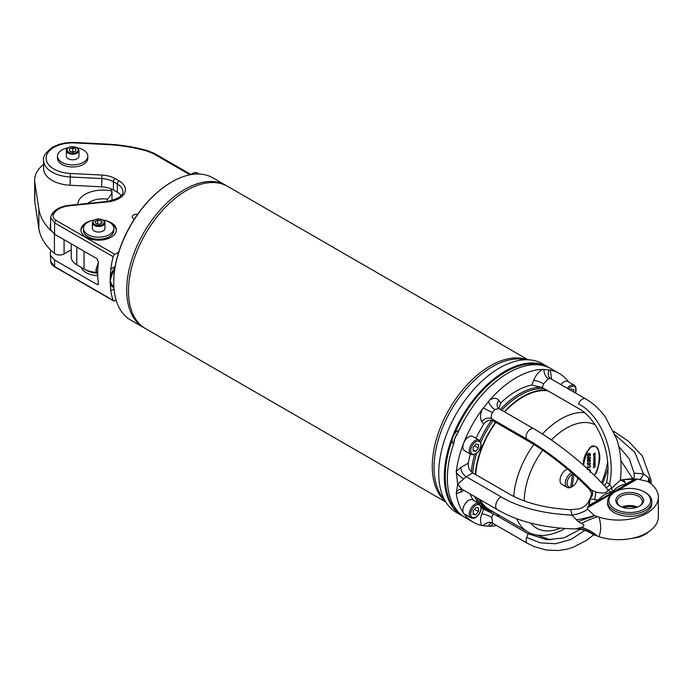 <?xml version="1.0" encoding="UTF-8"?>
<svg xmlns="http://www.w3.org/2000/svg" width="693" height="693" viewBox="0 0 693 693"><rect width="100%" height="100%" fill="white"/><g stroke="black" fill="none" stroke-linecap="round" stroke-linejoin="round"><path stroke-width="1.04" d="M635.143 537.595A22.115 12.769 0 0 0 645.356 534.242A22.115 12.769 0 0 0 648.882 531.583M623.319 507.579A12.639 7.294 180 0 1 636.122 507.579M645.356 534.242L644.455 534.753A20.851 12.032 180 0 1 632.865 538.149M644.455 491.943L645.356 492.463A22.115 12.769 180 0 1 651.827 501.489A22.115 12.769 180 0 1 626.498 514.119A22.115 12.769 180 0 1 607.605 501.489A22.115 12.769 180 0 1 614.085 492.463L614.977 491.943A20.851 12.032 0 0 0 609.927 504.235A20.851 12.032 0 0 0 626.68 512.361A20.851 12.032 0 0 0 648.345 505.864A20.851 12.032 0 0 0 644.455 491.943A20.851 12.032 0 0 0 614.977 491.943L637.335 479.036L623.31 479.695L625.19 482.354L625.545 484.294L634.606 479.062M607.605 501.489L607.605 503.551A22.115 12.769 0 0 0 626.498 516.181A22.115 12.769 0 0 0 651.827 503.551L651.827 501.489M637.517 507.094A12.639 7.294 0 0 0 621.916 507.094M639.076 506.384A12.639 7.294 0 0 0 642.35 501.489A12.639 7.294 0 0 0 629.72 494.196A12.639 7.294 0 0 0 617.082 501.489A12.639 7.294 0 0 0 620.356 506.384M627.693 508.393A13.895 8.021 180 0 1 619.889 506.133A13.895 8.021 180 0 1 619.889 494.785A13.895 8.021 180 0 1 639.544 494.785A13.895 8.021 180 0 1 639.544 506.133A13.895 8.021 180 0 1 627.693 508.393M103.205 220.062A15.159 8.758 180 0 1 107.354 221.24A15.159 8.758 180 0 1 113.817 228.413L113.817 230.474A15.159 8.758 180 0 1 98.657 239.224A15.159 8.758 180 0 1 83.498 230.474L83.498 228.413A15.159 8.758 180 0 1 94.109 220.062M92.342 222.843L92.342 228.413A6.315 3.647 0 0 0 96.24 231.783A6.315 3.647 0 0 0 103.127 230.986A6.315 3.647 0 0 0 104.972 228.413L104.972 222.843L104.478 221.266L102.841 219.846L98.692 218.875L94.352 219.915L92.342 222.843A6.315 3.647 -0 0 0 98.657 226.49A6.315 3.647 -0 0 0 104.972 222.843M113.817 228.413A15.159 8.758 180 0 1 98.657 237.162A15.159 8.758 180 0 1 83.498 228.413M97.713 220.183L95.132 221.673L96.076 223.709L99.601 224.255L102.183 222.765L101.239 220.729L97.713 220.183L97.713 223.96M101.239 223.311L101.239 220.729M66.337 150.572L66.337 156.142A6.315 3.647 0 0 0 70.244 159.511A6.315 3.647 0 0 0 77.122 158.723A6.315 3.647 0 0 0 78.976 156.142L78.976 150.572L78.118 148.545L76.845 147.574L69.776 147.029C67.126 148.129 65.982 149.316 66.337 150.572A6.315 3.647 -0 0 0 72.661 154.218A6.315 3.647 -0 0 0 78.976 150.572M72.748 147.852L69.551 148.856L69.456 150.961L72.566 152.062L75.771 151.048L75.866 148.943L72.748 147.852L72.748 152.001M69.551 150.996L69.551 148.856M77.209 147.791A15.159 8.758 180 0 1 87.82 156.142L87.82 158.203A15.159 8.758 180 0 1 72.661 166.961A15.159 8.758 180 0 1 57.493 158.203L57.493 156.142A15.159 8.758 180 0 1 68.105 147.791M87.82 156.142A15.159 8.758 180 0 1 72.661 164.899A15.159 8.758 180 0 1 57.493 156.142M71.214 249.826L64.085 253.941A6.315 3.647 180 0 1 54.426 253.439A89.267 51.542 180 0 1 38.86 228.569L34.823 201.949A45.487 26.265 180 0 1 34.65 199.662L34.65 180.059A45.487 26.265 180 0 1 43.598 164.423M110.663 188.678L111.997 191.97L111.997 200.623M51.117 230.873A89.267 51.542 180 0 1 38.86 208.965L34.823 182.354A45.487 26.265 180 0 1 34.65 180.059M111.868 191.294C111.504 194.179 109.996 196.795 107.346 199.134A18.954 10.941 -0 0 0 87.587 203.447M97.713 275.649A17.689 10.213 180 0 1 85.178 272.063A17.689 10.213 180 0 1 81.289 267.385M96.665 273.12A17.689 10.213 180 0 1 85.178 269.586A20.218 11.668 0 0 0 96.336 272.34M71.214 243.815L71.214 257.042A18.954 10.941 0 0 0 76.767 264.778L84.052 268.979A20.218 11.668 0 0 0 85.178 269.586M118.728 252.105L114.856 254.34A2.529 1.455 -60 0 0 113.167 256.713A82.129 47.419 120 0 0 110.767 269.057L115.177 266.519M114.05 289.076L110.767 290.765A82.129 47.419 120 0 0 113.167 300.346A2.529 1.455 -60 0 0 113.591 300.892A2.529 1.455 -60 0 0 114.856 300.762L116.103 300.043M110.949 290.869A82.129 47.419 -60 0 1 110.274 284.069A82.129 47.419 -60 0 1 110.187 280.457A82.129 47.419 -60 0 1 110.274 276.741A82.129 47.419 -60 0 1 110.949 269.161L115.133 266.744M137.586 214.345A4.297 2.477 0 0 0 132.242 216.753A4.297 2.477 0 0 0 133.498 218.503A4.297 2.477 0 0 0 134.485 218.927M116.329 230.474A17.689 10.213 0 0 0 112.075 224.333M85.239 224.333A17.689 10.213 0 0 0 80.994 230.474M93.2 220.244A17.689 10.213 0 0 0 80.968 229.955A17.689 10.213 0 0 0 86.149 237.179A17.689 10.213 0 0 0 105.431 239.397A17.689 10.213 0 0 0 116.346 229.955A17.689 10.213 0 0 0 104.115 220.244M113.167 256.713L54.591 222.886L50.641 217.489L51.23 215.315A2.529 1.992 24.4 0 1 53.526 214.293C52.547 216.658 53.465 218.737 56.28 220.521A2.529 1.455 120 0 0 54.591 222.886L54.582 234.208L96.968 258.68L98.441 261.963A82.129 47.419 120 0 0 98.441 283.628L98.137 284.658L96.968 284.476L54.582 260.005L54.591 266.528A2.529 1.455 120 0 0 55.016 267.074L55.016 267.074C52.2 265.315 50.762 263.427 50.693 261.4L54.591 266.528L113.167 300.346M50.693 261.408L50.693 255.665L54.582 260.005M54.582 234.208L50.693 229.877L50.641 217.489M148.25 150.892A2.529 0.936 -73.7 0 0 147.54 151.256L153.439 153.707A2.529 1.455 120 0 1 154.704 153.577L148.25 150.892C135.256 147.107 121.526 144.846 107.068 144.101L106.939 144.56L74.974 142.949A26.533 15.315 0 0 0 46.223 156.869A26.533 15.315 0 0 0 70.348 173.467L101.888 175.06A21.483 12.405 180 0 1 115.211 178.647L119.118 180.899A21.483 12.405 180 0 1 124.411 193.399A21.483 12.405 180 0 1 107.658 201.888L69.577 205.76A20.218 11.668 0 0 0 53.526 214.293M113.912 287.344A13.297 7.675 -60 0 1 110.274 284.069A1.265 0.936 159.3 0 1 111.339 283.61A12.257 7.077 120 0 0 113.86 286.374M114.925 268.009A13.297 7.675 -60 0 0 110.274 276.741A1.265 0.442 -165.2 0 1 111.339 276.853L110.187 280.457L111.339 283.61M51.23 215.315C54.331 209.658 60.36 206.323 69.317 205.31L107.406 201.438C118.555 198.709 123.718 195.478 122.886 191.736A18.954 10.941 0 0 0 117.334 184L113.418 181.739A18.954 10.941 0 0 0 101.672 178.577L70.123 176.984A29.063 16.779 180 0 1 43.598 160.274L43.598 168.52A29.063 16.779 0 0 0 70.123 185.239L101.672 186.833A18.954 10.941 180 0 1 113.418 189.995L117.334 192.256A18.954 10.941 180 0 1 121.275 195.582M50.693 255.665A22.739 13.132 180 0 1 50.338 253.361A22.739 13.132 180 0 1 50.961 250.329M50.338 224.082L50.338 227.573A22.739 13.132 0 0 0 50.693 229.877M474.48 509.251L478.439 511.538L478.542 507.908L475.918 507.536L473.189 510.793L473.085 514.423L475.71 514.795L473.111 513.296M478.439 511.538L475.71 514.795M479.201 503.638L472.773 499.922A8.212 4.738 120 0 0 471.734 499.575A8.212 4.738 120 0 0 464.631 504.547A8.212 4.738 120 0 0 463.634 513.296A8.212 4.738 120 0 0 464.561 514.154L470.989 517.862C473.432 518.503 474.991 518.373 475.667 517.472C478.993 515.176 480.838 512.006 481.202 507.952L479.201 503.638A8.212 4.738 120 0 0 478.17 503.283A8.212 4.738 120 0 0 470.547 509.208A8.212 4.738 120 0 0 470.989 517.862M478.439 448.085L478.542 444.456L475.918 444.083L473.189 447.349L473.085 450.978L475.71 451.351L478.439 448.085L474.48 445.798M473.111 449.852L475.71 451.351M479.201 440.194L472.773 436.477A8.212 4.738 120 0 0 463.634 443.139A8.212 4.738 120 0 0 464.561 450.701L470.989 454.417L473.683 454.807L475.667 454.019C478.993 451.715 480.838 448.57 481.202 444.585L479.201 440.194A8.212 4.738 120 0 0 470.989 444.932A8.212 4.738 120 0 0 470.989 454.417M570.339 390.038L571.084 389.137L573.717 389.509L573.648 391.943M575.632 393.096L575.744 386.668L574.376 385.247L567.939 381.531A8.212 4.738 120 0 0 560.88 384.58M614.05 492.472L587.257 507.943L589.093 505.336L598.154 500.103C602.659 495.261 607.094 492.68 611.469 492.351L612.231 491.909C616.579 487.214 621.015 484.676 625.545 484.294M587.257 507.943L587.733 509.312L594.395 515.566L598.925 517.091A39.804 22.982 0 0 0 658.35 497.106A39.804 22.982 0 0 0 653.17 485.767L650.536 483.16L647.167 481.366L637.335 479.036M658.35 497.106L658.35 516.701A39.804 22.982 180 0 1 598.925 536.694L592.394 534C586.78 530.517 581.15 528.828 575.511 528.924L581.479 527.408C584.675 526.238 584.675 524.904 581.479 523.397L578.187 521.604L572.063 515.098L570.781 509.71C544.897 508.238 523.839 502.685 507.614 493.061L472.765 472.947L466.216 476.723L501.065 496.846C519.213 507.614 542.879 513.704 572.063 515.098A31.583 25.069 157.3 0 0 587.733 509.312M568.468 381.834A85.915 49.601 120 0 0 559.208 373.432L551.169 368.789A85.915 49.601 120 0 0 543.503 365.722L542.489 365.454A85.915 49.601 -60 0 0 473.813 405.058L472.964 406.41A85.915 49.601 120 0 0 457.441 433.983L454.825 438.054L453.924 443.035A85.915 49.601 120 0 0 449.965 456.886L449.558 458.272A85.915 49.601 -60 0 0 449.558 495.642L449.965 496.768A85.915 49.601 120 0 0 453.924 506.046L455.31 508.731M454.322 506.843L457.441 511.044A85.915 49.601 120 0 0 465.254 517.61L473.293 522.253A85.915 49.601 120 0 0 482.12 525.58C480.084 522.869 479.989 518.953 481.834 513.86L483.671 509.13L496.405 515.462L498.7 515.038M493.373 523.665L489.795 526.264A85.915 49.601 120 0 0 496.656 525.563M489.795 526.264L482.12 525.58M463.998 490.393L460.854 492.203L456.271 493.659A85.915 49.601 120 0 0 463.634 513.296A85.915 49.601 120 0 0 473.293 522.253M456.271 493.659L457.64 484.156L456.271 471.275L460.854 467.446L468.295 463.149C467.966 467.403 469.456 470.668 472.765 472.947M482.12 409.511L489.795 399.965C493.737 397.609 496.751 397.756 498.856 400.389A7.58 5.977 144.9 0 0 498.007 407.848L498.865 408.601L494.845 409.511L492.333 412.63C491.034 415.939 490.869 418.026 491.831 418.884L493.277 420.937C489.7 419.386 486.495 420.469 483.671 424.185L481.834 421.569C479.989 418.598 480.084 414.579 482.12 409.511A85.915 49.601 120 0 0 463.634 443.139A85.915 49.601 120 0 0 456.271 471.275M533.653 380.301A7.58 1.603 -158.8 0 1 543.65 383.809L542.212 387.526L531.817 385.039L533.653 380.301C535.75 375.242 538.764 371.613 542.714 369.412A85.915 49.601 120 0 0 489.795 399.965M542.714 369.412L550.381 370.097L551.507 379.166M559.208 373.432A85.915 49.601 120 0 0 550.381 370.097M454.002 442.818A8.212 4.738 -60 0 1 453.976 440.852L456.176 435.178L456.583 435.525M604.322 485.715L606.626 482.38L609.606 484.104L611.815 488.011L612.231 491.909M542.212 387.526L577.052 407.649C597.643 417.74 612.465 453.005 606.721 481.817L606.626 482.38M604.703 485.55A4.929 3.387 57.9 0 1 604.279 485.602L605.37 485.039M453.499 444.282A8.212 4.738 -60 0 1 452.174 440.003A8.212 4.738 -60 0 1 454.513 433.974A8.212 4.738 -60 0 1 459.147 430.145M455.474 508.905L453.837 507.96A8.212 4.738 -60 0 1 452.174 504.911A8.212 4.738 -60 0 1 452.252 502.823M456.176 509.234L454.825 508.203L453.976 506.107M605.743 487.318A3.794 2.192 120 0 0 609.606 484.104C616.398 453.378 600.762 414.76 578.499 403.932A6.315 3.647 120 0 1 585.524 398.804L550.675 378.681L548.38 378.603L543.65 383.809M611.469 492.351L608.021 490.202L606.548 488.236C594.611 474.662 579.79 461.174 562.092 447.756C548.354 437.526 542.593 434.017 533.705 428.724A6.315 3.647 -60 0 0 527.823 431.67A6.315 3.647 -60 0 0 526.68 439.007C545.27 449.376 574.861 472.392 591.545 490.211L589.934 489.994L591.597 493.477L590.176 498.813L598.154 500.103M590.271 498.198C592.957 495.66 593.381 493 591.545 490.211L595.824 491.969C602.65 493.762 606.713 493.173 608.021 490.202L611.815 488.011L620.486 480.128C621.967 463.123 620.53 449.09 616.19 438.019L605.171 416.71C599.332 408.905 592.784 402.928 585.524 398.804M589.015 500.805L588.192 502.278C586.33 505.344 583.411 507.51 579.435 508.783L570.781 509.71M618.537 446.093L629.279 458.853L634.138 473.137L634.242 477.148C633.965 478.326 632.051 478.941 628.499 479.002L621.11 479.946M625.043 479.348L634.901 478.976M531.817 385.039A69.491 40.125 120 0 0 500.692 403.005L498.83 408.584M499.991 515.783L496.405 515.462L528.118 533.766L526.68 537.482L540.245 542.844L555.44 543.745L570.85 539.492L584.823 530.388M533.671 534.268L528.118 533.766L546.725 539.752L564.041 537.898L580.336 529.313M536.763 534.97L550.666 539.934M493.277 513.652L491.831 517.368L492.541 523.18L491.302 522.791M595.824 491.969L594.785 499.904M493.277 420.937L528.118 441.06C545.902 450.961 574.28 473.12 589.934 489.994M620.079 479.235L621.197 479.937L623.31 479.695M620.495 480.076L625.19 482.354M456.185 472.427A7.58 1.784 -140.1 0 0 463.678 478.932L457.64 484.156L461.945 489.206L497.271 509.598A7.58 4.375 -60 0 1 496.11 503.525A7.58 4.375 -60 0 1 501.065 496.846M481.202 507.848A69.491 40.125 120 0 0 481.505 508.021A69.491 40.125 120 0 0 483.671 509.13M470.071 493.892A69.491 40.125 120 0 0 473.328 500.242M470.356 454.054A69.491 40.125 120 0 0 468.295 463.149M483.671 424.185A69.491 40.125 120 0 0 476.065 438.383M615.003 434.78L634.805 452.295L643.476 473.873L648.795 478.014L650.597 483.497M620.859 460.637L632.614 478.499M590.176 498.813L589.093 505.336M589.448 499.878L588.79 505.595M634.138 473.137L643.476 473.873A31.583 6.046 -82.1 0 1 639.691 479.305M453.976 440.852A1.265 0.624 -173.7 0 1 454.348 441.302M456.185 492.723A7.58 5.925 92.5 0 1 461.46 489.18A7.58 5.925 92.5 0 1 461.469 489.18A7.58 5.925 92.5 0 1 461.988 489.232M549.237 369.889A7.58 6.176 -53.3 0 0 550.389 378.499L550.389 378.499A7.58 6.176 -53.3 0 0 550.588 378.638M543.988 369.421A7.58 5.137 -109.3 0 0 548.38 378.603M492.333 412.63L483.307 407.96M494.845 409.511A7.58 3.448 51.2 0 1 488.556 401.42M491.233 522.817A7.58 5.137 -109.3 0 0 488.556 526.282M492.333 523.05A7.58 6.176 -53.3 0 0 483.307 525.814M576.264 528.837A31.583 30.752 -129.4 0 1 594.395 535.169M578.187 528.378A31.583 27.512 -135.3 0 1 594.741 535.317M581.479 527.408A31.583 22.289 -139.1 0 1 597.747 536.321M648.795 478.014A31.583 7.848 -47.2 0 0 648.856 482.181M649.878 480.206A31.583 5.457 -31.1 0 0 649.133 482.328M581.479 523.397A31.583 8.524 151.2 0 1 597.747 516.718M578.187 521.604A31.583 1.239 159.8 0 1 594.741 515.722M576.264 519.897A31.583 5.925 169.6 0 0 594.395 515.566M598.925 517.091C601.255 524.358 601.255 530.89 598.925 536.694M463.712 516.657A85.915 49.601 -60 0 1 462.127 515.8A85.915 49.601 -60 0 1 448.951 446.95A85.915 49.601 -60 0 1 505.084 371.24A85.915 49.601 -60 0 1 548.042 366.987A85.915 49.601 -60 0 1 549.575 367.94M454.677 508.445A85.291 49.238 120 0 0 459.346 513.097M452.174 440.003A85.291 49.238 120 0 0 452.174 504.911M544.308 365.93A85.291 49.238 120 0 0 454.513 433.974M548.042 366.987L542.454 363.756A85.915 49.601 120 0 0 529.946 359.884L521.24 359.087A82.129 47.419 120 0 0 492.125 366.857A82.129 47.419 120 0 0 441.813 429.478A82.129 47.419 120 0 0 441.883 496.543L446.924 503.681A85.915 49.601 120 0 0 456.531 512.577L462.127 515.8M529.946 359.884A85.915 49.601 120 0 0 499.488 368.009A85.915 49.601 120 0 0 446.855 433.523A85.915 49.601 120 0 0 446.924 503.681M445.001 500.961A82.129 47.419 -60 0 1 437.993 434.061A82.129 47.419 -60 0 1 490.341 365.826A82.129 47.419 -60 0 1 526.628 359.58M445.686 501.94L145.513 328.629A82.129 47.419 -60 0 1 132.917 262.82A82.129 47.419 -60 0 1 186.573 190.445A82.129 47.419 -60 0 1 227.633 186.374L527.815 359.684M225.849 185.343L212.898 177.867A82.129 47.419 120 0 0 171.829 181.938A82.129 47.419 120 0 0 113.756 282.519A82.129 47.419 120 0 0 130.769 320.114L143.72 327.598A82.129 47.419 -60 0 1 143.72 232.761A82.129 47.419 -60 0 1 225.849 185.343A82.129 47.419 -60 0 1 226.732 185.88M113.756 282.259A81.497 47.055 -60 0 1 113.756 282.008A81.497 47.055 -60 0 1 171.379 182.19A81.497 47.055 -60 0 1 171.604 182.068M144.62 328.092A82.129 47.419 -60 0 1 143.72 327.598M546.656 390.098A67.602 39.025 120 0 0 522.955 396.517A67.602 39.025 120 0 0 504.253 411.711M495.573 422.271A67.602 39.025 120 0 0 475.329 474.428M479.175 499.151A67.602 39.025 120 0 0 489.154 510.247A67.602 39.025 120 0 0 494.083 512.37M547.946 390.843A66.97 38.661 120 0 0 522.955 397.028A66.97 38.661 120 0 0 504.591 411.911M495.902 422.453A66.97 38.661 120 0 0 475.745 474.67M480.076 499.67A66.97 38.661 120 0 0 489.466 509.701L527.442 531.626A66.97 38.661 -60 0 1 516.675 518.641M544.118 388.626A67.602 39.025 120 0 0 520.408 395.053A67.602 39.025 120 0 0 501.706 410.247M493.035 420.807A67.602 39.025 120 0 0 480.829 442.16M476.637 453.361A67.602 39.025 120 0 0 472.791 472.964M476.637 497.687A67.602 39.025 120 0 0 486.616 508.783L489.154 510.247M541.64 387.214A68.486 39.536 120 0 0 519.516 393.815A68.486 39.536 120 0 0 500.337 409.459M491.502 420.296A68.486 39.536 120 0 0 479.816 440.644M474.679 454.513A68.486 39.536 120 0 0 471.344 471.872M474.575 496.5A68.486 39.536 120 0 0 478.655 503.317M480.873 505.734A68.486 39.536 120 0 0 485.282 509.034A68.486 39.536 120 0 0 491.926 511.607M570.815 487.101L572.132 486.651L573.908 474.627M567.359 468.988A8.844 5.102 120 0 0 560.732 476.602A8.844 5.102 120 0 0 561.858 484.39L567.134 487.43A8.844 5.102 -60 0 0 569.75 487.725L570.815 487.127L572.539 473.423M572.132 486.651A7.58 4.375 120 0 0 572.444 486.477L571.552 486.988A8.844 5.102 -60 0 1 571.075 487.248M572.444 486.477A7.58 4.375 120 0 0 577.754 478.083M567.134 487.43A8.844 5.102 -60 0 1 565.774 480.344A8.844 5.102 -60 0 1 571.543 472.557M572.764 473.925A7.58 4.375 120 0 0 567.177 482.189A7.58 4.375 120 0 0 570.815 487.127M593.823 454.002L595.131 453.066L593.823 454.002M593.295 454.305L593.988 453.465M593.988 453.517L595.131 453.066M595.131 455.18L593.823 455.933L594.464 454.244L595.131 454.045L593.962 455.128L595.131 455.18M593.962 455.128L595.131 454.998M594.057 455.613L593.624 455.084L595.131 453.863M593.91 457.207L594.17 456.375M594.083 457.302L594.351 456.185L594.17 457.224M594.542 455.933L595.157 456.315L594.048 457.536L593.884 456.228L594.516 455.907L594.516 457.259L594.992 456.427L594.542 455.933L595.157 456.315M594.048 457.536L593.884 456.228M594.057 456.332L594.516 455.907M594.334 457.155L594.819 456.323M595.131 459.702L593.823 460.455L593.806 459.771L593.806 458.731L595.131 457.458L593.962 458.671L595.131 458.489L593.962 459.71L595.131 459.702M593.962 459.71L595.131 459.52M593.962 458.671L595.131 458.489M594.118 459.104L593.624 458.627L595.131 457.458M594.048 460.143L593.936 459M593.788 458.567L594.447 458.679M593.788 459.606L594.403 459.736M594.447 461.867L593.823 462.049L594.992 460.88L593.823 460.88L594.464 460.516L595.157 460.784L594.447 461.867M593.823 461.07L594.282 460.412L595.157 460.784M593.823 462.231L594.75 460.568M594.282 460.412L594.975 460.689L594.282 460.412M595.131 462.352L593.823 463.106L593.849 462.378L595.131 462.352M593.962 462.508L595.131 462.162M593.823 463.816L595.131 462.881L593.823 463.816M593.295 464.119L593.988 463.279M593.988 463.331L595.131 462.881M594.144 464.986L593.988 464.31L594.135 464.804L595.157 464.05L594.144 464.986L593.624 464.7L594.1 464.371M594.854 464.527L594.785 464.007M593.962 464.708L594.594 463.721L595.157 464.05M595.131 466.103L593.823 466.857L594.464 465.168L595.131 464.968L593.962 466.051L595.131 466.103M593.962 466.051L595.131 465.921M594.057 466.536L593.624 466.008L595.131 464.786M595.131 466.77L593.347 467.801L595.131 466.77M593.347 467.801L595.131 466.58M587.473 454.166L589.561 453.335L590.453 454.158L590.159 455.024L587.898 455.838L587.24 454.868L588.114 453.586M588.729 453.525L590.453 454.158M587.811 455.786L587.24 454.868M587.421 454.972L587.647 454.27M588.522 464.18L587.794 463.193L588.296 464.708L589.613 464.535L590.28 463.504L589.57 462.101L590.462 463.418L589.604 464.752L588.14 464.951L587.24 463.652L587.569 462.907L588.755 464.076L587.777 463.037M587.421 463.756L587.569 462.907M587.751 463.011L588.565 463.331M587.595 464.197L589.431 464.431L590.098 463.4L589.388 461.997M588.14 464.951L587.24 463.652M587.993 467.671L587.473 466.155L588.14 467.489M587.725 466.77L589.596 467.428L590.28 466.276L589.838 465.012L590.462 466.164L589.587 467.645L588.08 467.723L587.361 466.701M587.543 466.796L587.647 466.259M588.054 467.437L589.414 467.325L590.098 466.172L589.76 464.968M587.222 469.447L589.665 469.577M587.404 469.551L589.015 469.334M589.942 472.236L590.445 470.729L589.578 469.516M589.856 461.443L588.825 460.819L588.409 459.468L587.603 460.481L588.045 462.049L587.421 460.611L588.418 459.043L590.462 458.064L589.639 458.749L590.462 460.473L589.856 461.443L588.643 460.715L588.227 459.364M588.591 459.147L589.085 458.653M589.448 458.653L590.462 458.064M589.682 461.339L588.643 460.715L589.682 461.339M587.768 461.235L587.985 461.772M588.045 462.049L587.24 460.507L588.418 459.043M587.742 457.536L588.981 458.151L590.462 457.501L587.421 459.26L588.643 458.342L587.447 457.709L587.759 456.791L590.462 455.396L588.123 456.982L588.097 457.9M587.933 456.895L590.462 455.396M587.56 457.432L588.799 458.047L590.462 457.293M587.421 459.26L588.383 458.29M588.461 458.246L587.266 457.605L587.759 456.791M588.703 453.742L587.647 454.807L588.08 455.57L589.518 455.379L590.28 454.4L588.703 453.742M590.28 454.4L589.622 453.664M589.83 472.15L590.271 470.868L588.366 469.663M589.63 469.845L589.059 469.663M589.353 458.922L588.574 459.364L589.864 461.209L590.28 460.542L589.171 458.818M588.937 460.611L589.864 461.209L589.769 459.407M590.098 454.192L589.44 453.56M590.055 454.929L590.098 454.296M589.518 455.379L589.882 454.825M587.993 455.509L588.799 455.5M590.271 470.868L588.885 469.559M588.764 460.507L589.682 461.105M594.282 475.277C599.74 470.945 601.585 447.808 595.616 446.725C590.765 443.563 586.728 449.74 583.489 465.254M594.135 475.129C599.514 470.79 601.411 447.964 595.53 446.682M594.386 475.381C601.117 462.673 601.567 453.049 595.737 446.509L591.475 446.708C586.122 451.914 583.411 458.047 583.324 465.107M595.651 446.457L591.302 446.604C585.957 451.793 583.246 457.908 583.151 464.951M94.724 219.95A5.561 3.214 -0 0 0 97.219 225.32A5.561 3.214 -0 0 0 104.028 221.388A5.561 3.214 -0 0 0 94.724 219.95M70.002 147.133A5.561 3.214 -0 0 0 69.759 152.694A5.561 3.214 -0 0 0 78.214 150.034A5.561 3.214 -0 0 0 70.002 147.133M77.763 204.452A25.269 14.588 180 0 1 111.703 190.93M107.346 201.438L107.346 199.134M64.085 253.941L64.085 239.691M54.426 253.439L54.426 234.113M38.86 228.569L38.86 208.965M34.823 201.949L34.823 182.354M84.052 251.221L84.052 268.979M76.767 247.02L76.767 264.778M97.687 274.445A10.109 5.839 -60 0 1 98.224 263.721M96.968 284.476L98.441 283.628M189.995 174.809L153.439 153.707M147.54 151.256A111.192 64.198 0 0 0 106.939 144.56M107.068 144.101L75.095 142.489L74.974 142.949M70.123 185.239L70.348 173.467M101.672 186.833L101.888 175.06M113.418 189.995L113.418 181.739A2.529 1.455 -60 0 1 115.211 178.647M117.334 192.256L117.334 184A2.529 1.455 -60 0 1 119.118 180.899M107.406 201.438L107.658 201.888M69.317 205.31L69.577 205.76M114.614 270.071A12.257 7.077 120 0 0 111.339 276.853M56.28 220.521L114.856 254.34M190.956 174.636A10.109 5.839 -60 0 1 197.479 173.103L194.274 172.609L190.055 174.801M478.508 504.617A7.199 4.158 120 0 0 470.72 513.911A7.199 4.158 120 0 0 478.213 514.968A7.199 4.158 120 0 0 478.508 504.617M480.907 444.975A7.199 4.158 120 0 0 473.414 443.918A7.199 4.158 120 0 0 473.12 454.261A7.199 4.158 120 0 0 480.907 444.975M575.459 392.992A7.199 4.158 120 0 0 574.584 386.538A7.199 4.158 120 0 0 568.555 389.007M574.376 385.247A8.212 4.738 120 0 0 567.316 388.288M588.062 506.453L635.637 478.984M456.176 435.178A8.212 4.738 -60 0 1 457.744 433.281M460.854 467.446A7.58 4.375 -120 0 0 466.216 476.723L463.678 478.932M460.854 492.203A7.58 4.375 60 0 1 461.824 489.215M526.68 439.007L491.831 418.884A7.58 5.977 -35.1 0 0 481.834 421.569M498.856 400.389L500.692 403.005M491.831 517.368A7.58 1.603 21.2 0 0 481.834 513.86M526.68 537.482A6.315 3.647 120 0 0 527.39 543.303L534.294 546.673L546.405 550.06L558.341 550.511L565.817 549.436L572.747 547.453L586.633 540.315L593.667 534.779M589.145 500.424L590.531 497.461M651.117 483.662L651.082 480.214L642.342 455.977L628.542 441.337L615.635 432.51A7.58 4.375 120 0 0 613.929 432.163M513.738 496.318A66.97 38.661 -60 0 1 533.801 444.473M542.394 434.009A66.97 38.661 -60 0 1 560.923 418.953A66.97 38.661 -60 0 1 584.104 412.569M601.55 482.692A59.381 34.286 120 0 0 607.536 461.98M595.14 424.844A59.381 34.286 120 0 0 551.377 440.003M542.671 450.259A59.381 34.286 120 0 0 524.289 500.84M530.769 523.111A59.381 34.286 120 0 0 560.195 528.222M97.687 274.48L96.197 271.847L95.963 269.794L98.38 262.404M154.704 153.577L190.636 174.324M75.095 142.489C66.216 142.126 58.558 143.815 52.114 147.557C45.443 152.832 42.602 157.068 43.598 160.274M50.338 256.852L50.338 253.361M55.016 267.074L113.591 300.892M199.108 174.047L197.479 173.103M588.903 501.013L590.93 496.708M527.39 543.303L492.541 523.18M498.865 408.601L533.705 428.724M575.511 528.924C544.17 528.187 518.087 521.751 497.271 509.598M615.635 432.51L613.556 431.306M604.218 485.594L605.405 485.005M462.092 489.275L461.391 489.171M549.731 377.91L550.675 378.681M113.756 282.008L113.756 282.519M171.379 182.19L171.829 181.938M481.107 506.626L485.282 509.034M527.442 531.626C534.528 536.235 547.912 538.08 564.717 528.69L564.908 528.568M607.77 469.161L602.615 483.835"/></g></svg>
